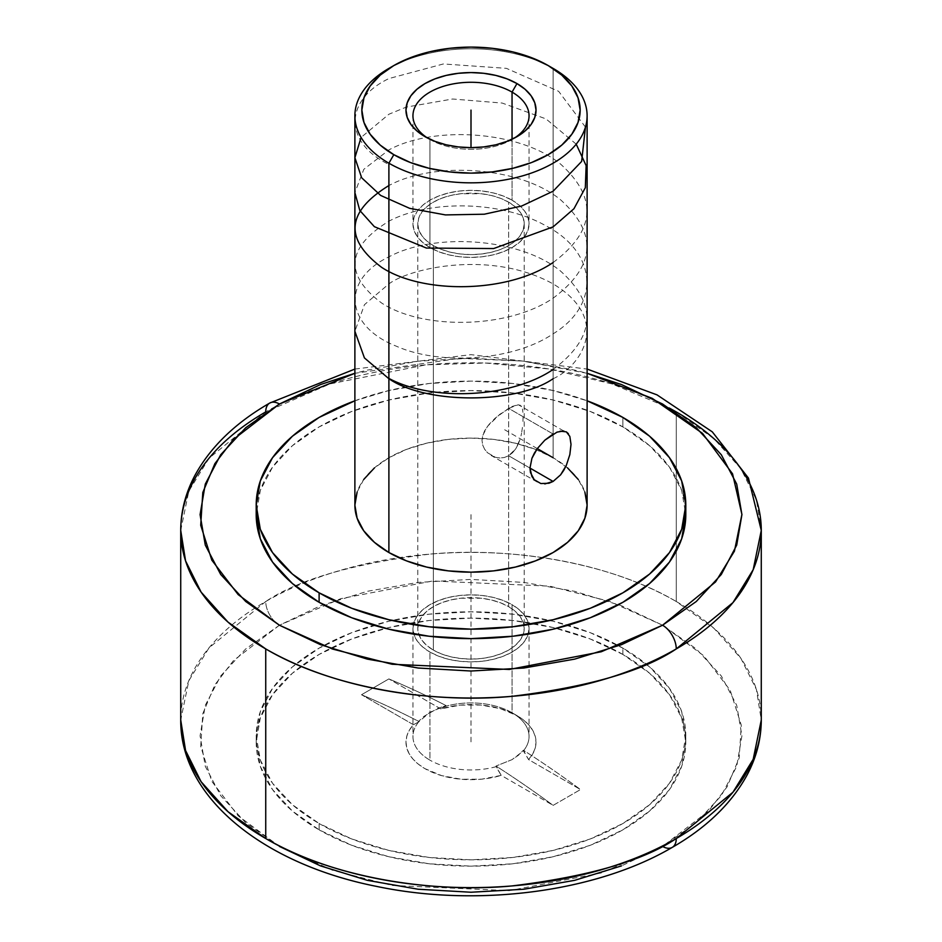 <?xml version="1.0" encoding="UTF-8"?>
<svg xmlns="http://www.w3.org/2000/svg" width="942" height="942" viewBox="0 0 942 942"><rect width="100%" height="100%" fill="white"/><g stroke="black" fill="none" stroke-linecap="round" stroke-linejoin="round"><path stroke-width="0.71" stroke-dasharray="4.71 3.53" d="M180.723 530.417L188.812 491.135L209.065 458.189L265.738 411.913L330.053 383.9L426.078 364.837L485.33 363.023L548.88 368.97L612.088 383.947L669.185 407.968M269.753 403.046A19.346 11.174 60 0 0 265.738 411.913A290.277 167.594 180 0 1 676.262 411.913L676.262 601.514A290.277 167.594 0 0 1 761.277 720.018L756.426 689.52L740.895 658.328L713.965 628.314L676.262 601.514L676.262 411.913L713.965 438.701L740.895 468.727L756.426 499.919L761.277 530.417M587.113 373.291L522.575 361.057L459.625 358.337L354.887 373.291L367.321 370.1L418.142 361.198L471 358.195L523.858 361.198L574.679 370.1L587.113 373.291M676.262 601.514C607.39 560.82 505.524 546.855 429.952 554.12C353.415 563.54 298.685 579.342 265.738 601.514A19.346 11.174 -120 0 0 279.433 625.217L340.733 598.676L432.684 580.978L549.881 586.183L609.521 601.396L662.567 625.217L703.839 655.844L730.191 690.274L741.295 725.21L739.199 757.945L727.142 786.77L708.549 811.027L662.567 846.422L601.267 872.963L509.316 890.661L392.119 885.456L332.479 870.243L279.433 846.422L238.161 815.796L211.809 781.365L200.705 746.429L202.801 713.695L214.858 684.869L233.451 660.613L279.433 625.217A19.346 11.174 60 0 1 265.738 601.514L209.065 647.79L188.812 680.736L180.723 720.018A290.277 167.594 0 0 1 265.738 601.514A290.277 167.594 0 0 1 295.823 586.383A290.277 167.594 0 0 1 398.913 557.676A290.277 167.594 0 0 1 543.087 557.676A290.277 167.594 0 0 1 646.177 586.383A290.277 167.594 0 0 1 676.262 601.514M433.367 245.603A53.223 30.721 180 0 1 417.777 223.878A53.223 30.721 180 0 1 450.629 195.489A53.223 30.721 180 0 1 508.633 202.153L508.633 606.648A53.223 30.721 0 0 0 450.629 599.995A53.223 30.721 0 0 0 417.777 628.373A53.223 30.721 0 0 0 419.013 634.943A53.223 30.721 0 0 0 433.367 650.098L433.367 245.603L441.433 249.43L450.629 252.268L460.614 254.01L471 254.599L481.386 254.01L491.371 252.268L500.567 249.43L508.633 245.603L515.25 240.952L520.161 235.641L523.199 229.872L524.223 223.878L523.199 217.885L520.161 212.115L515.25 206.804L508.633 202.153L500.567 198.326L491.371 195.489L481.386 193.746L460.614 193.746L450.629 195.489L441.433 198.326L433.367 202.153L426.75 206.804L421.839 212.115L418.801 217.885L417.777 223.878L418.801 229.872L421.839 235.641L426.75 240.952L433.367 245.603L433.367 650.098L441.433 653.925L450.629 656.762L460.614 658.505L471 659.106L481.386 658.505L491.371 656.762L500.567 653.925L508.633 650.098L515.25 645.447L520.161 640.136L523.199 634.366L524.223 628.373L523.199 622.379L520.161 616.621L515.25 611.311L508.633 606.648L500.567 602.833L491.371 599.995L481.386 598.241L460.614 598.241L450.629 599.995L441.433 602.833L433.367 606.648L426.75 611.311L421.839 616.621L418.801 622.379L417.777 628.373L418.801 634.366L421.839 640.136L426.75 645.447L433.367 650.098A53.223 30.721 0 0 0 485.966 657.857A53.223 30.721 0 0 0 522.987 634.943A53.223 30.721 0 0 0 524.223 628.373A53.223 30.721 0 0 0 508.633 606.648L508.633 202.153A53.223 30.721 180 0 1 524.223 223.878A53.223 30.721 180 0 1 491.371 252.268A53.223 30.721 180 0 1 433.367 245.603M563.728 430.977L518.312 404.742L508.633 408.357L553.107 434.026L560.608 431.071M520.985 405.825L521.585 406.638L520.985 405.825M522.445 409.005L522.916 412.372L522.445 409.005M523.069 416.694L522.916 421.792L523.069 416.694M522.445 427.374L521.585 433.073L522.445 427.374M520.985 435.934L521.585 433.073L520.985 435.934M518.312 444.035L520.243 438.713L515.745 448.804L518.312 444.035M512.483 452.796L515.745 448.804L508.633 455.751L512.483 452.796M529.969 468.068L508.633 455.751L529.969 468.068M587.113 505.136A116.113 67.035 0 0 0 565.824 466.443A116.113 67.035 0 0 0 553.107 457.73L553.107 68.401A116.113 67.035 0 0 0 388.893 68.401M544.829 483.941L540.873 483.552M568.379 433.673L569.839 436.417M429.952 139.498A58.051 33.523 180 0 1 427.621 138.085A58.051 33.523 0 0 0 429.952 139.498L425.019 136.661L429.952 139.498A58.051 33.523 0 0 0 512.048 139.498A58.051 33.523 0 0 0 514.379 138.085A58.051 33.523 180 0 1 429.952 139.498L429.952 247.581L429.952 139.498L425.019 136.661M512.048 200.175A58.051 33.523 0 0 0 448.781 192.91A58.051 33.523 0 0 0 412.949 223.878A58.051 33.523 0 0 0 429.952 247.581A58.051 33.523 0 0 0 493.219 254.846A58.051 33.523 0 0 0 529.051 223.878A58.051 33.523 0 0 0 512.048 200.175L512.048 139.228L512.048 200.175L519.266 205.262L524.635 211.055L527.944 217.343L529.051 223.878L527.944 230.413L524.635 236.701L519.266 242.494L512.048 247.581L503.252 251.75L493.219 254.846L482.328 256.754L471 257.401L459.672 256.754L448.781 254.846L438.748 251.75L429.952 247.581L422.734 242.494L417.365 236.701L414.056 230.413L412.949 223.878L414.056 217.343L417.365 211.055L422.734 205.262L429.952 200.175L438.748 196.007L448.781 192.91L459.672 191.002L471 190.366L482.328 191.002L493.219 192.91L503.252 196.007L512.048 200.175M429.952 652.076A58.051 33.523 180 0 1 413.809 634.154A58.051 33.523 180 0 1 412.949 628.373A58.051 33.523 180 0 1 448.781 597.405A58.051 33.523 180 0 1 512.048 604.67L512.048 712.753A58.051 33.523 0 0 0 445.978 706.206L445.978 705.546L429.952 712.246L418.613 722.008A58.051 33.523 0 0 0 412.949 736.456A58.051 33.523 0 0 0 429.952 760.159L429.952 652.076L429.952 760.159A58.051 33.523 180 0 1 418.613 722.008L418.613 721.348A992.915 573.266 -120 0 0 361.504 694.725L413.42 724.704L409.37 730.168L406.873 735.938L405.978 741.86L406.72 747.795L409.075 753.576L412.973 759.087L418.342 764.162L425.019 768.684L441.657 775.643L461.215 779.258L481.751 779.164L501.215 775.384L553.131 805.363A992.915 573.266 -120 0 0 496.022 766.034L501.215 775.384L553.131 805.363L580.496 789.561A992.915 573.266 -120 0 0 523.387 750.232L528.58 759.582A65.022 37.539 0 0 0 516.981 715.602A65.022 37.539 0 0 0 516.981 715.59L512.048 712.753A58.051 33.523 180 0 1 523.387 750.904L528.58 759.582L580.496 789.561L528.58 759.582L532.63 754.118L535.127 748.348L536.022 742.426L535.28 736.491L532.925 730.698L529.027 725.199L523.658 720.124L516.981 715.59L500.343 708.643L480.785 705.028L460.249 705.122L440.785 708.902L388.869 678.923L361.504 694.725L413.42 724.704L418.613 722.008L413.42 724.704A65.022 37.539 0 0 0 425.019 768.684A65.022 37.539 0 0 0 501.215 775.384L496.022 766.694A58.051 33.523 180 0 1 429.952 760.159A58.051 33.523 0 0 0 496.022 766.694L496.022 766.034A992.915 573.266 60 0 1 553.131 805.363L580.496 789.561A992.915 573.266 -120 0 0 523.387 750.232L518.406 755.26L512.048 759.641L496.022 766.034L512.048 759.641L523.387 750.904A58.051 33.523 0 0 0 529.051 736.456A58.051 33.523 0 0 0 512.048 712.753L516.981 715.59A65.022 37.539 0 0 0 440.785 708.902L445.978 705.546A992.915 573.266 -120 0 0 388.869 678.923L440.785 708.902L445.978 706.206A58.051 33.523 180 0 1 512.048 712.753L512.048 604.67A58.051 33.523 180 0 1 529.051 628.373A58.051 33.523 180 0 1 528.191 634.154A58.051 33.523 180 0 1 488.498 660.33A58.051 33.523 180 0 1 429.952 652.076L422.734 647.001L417.365 641.208L414.056 634.92L412.949 628.373L414.056 621.838L417.365 615.55L422.734 609.757L429.952 604.67L438.748 600.501L448.781 597.405L459.672 595.497L471 594.861L482.328 595.497L493.219 597.405L503.252 600.501L512.048 604.67L519.266 609.757L524.635 615.55L527.944 621.838L529.051 628.373L527.944 634.92L524.635 641.208L519.266 647.001L512.048 652.076L503.252 656.244L493.219 659.341L482.328 661.249L471 661.896L459.672 661.249L448.781 659.341L438.748 656.244L429.952 652.076M256.354 509.881A214.8 124.014 0 0 1 392.602 399.149A214.8 124.014 0 0 1 622.886 426.914L649.603 445.707L669.456 467.15L681.678 490.417L685.8 514.615A214.8 124.014 0 0 0 622.886 426.914L622.886 417.436L622.886 426.914L590.34 411.501L553.201 400.032L512.907 392.979L471 390.6L429.093 392.979L388.799 400.032L351.66 411.501L319.114 426.914L292.397 445.707L272.544 467.15L260.322 490.417L256.2 514.615M622.886 654.443L622.886 648.131A214.8 124.014 180 0 1 685.8 735.82A214.8 124.014 180 0 1 553.201 850.402A214.8 124.014 180 0 1 319.114 823.508L319.114 829.831A214.8 124.014 0 0 0 553.201 856.714A214.8 124.014 0 0 0 685.8 742.143A214.8 124.014 0 0 0 622.886 654.443A214.8 124.014 0 0 0 556.51 628.373A214.8 124.014 0 0 0 385.49 628.373A214.8 124.014 0 0 0 256.2 742.143A214.8 124.014 0 0 0 319.114 829.831L319.114 823.508L351.66 838.933L388.799 850.402L429.093 857.456L471 859.834L512.907 857.456L553.201 850.402L590.34 838.933L622.886 823.508L649.603 804.715L669.456 783.285L681.678 760.017L685.8 735.82L681.678 711.622L669.456 688.366L649.603 666.924L622.886 648.131L590.34 632.706L553.201 621.249L512.907 614.184L471 611.805L429.093 614.184L388.799 621.249L351.66 632.706L319.114 648.131L292.397 666.924L272.544 688.366L260.322 711.622L256.2 735.82L260.322 760.017L272.544 783.285L292.397 804.715L319.114 823.508A214.8 124.014 180 0 1 256.2 735.82A214.8 124.014 180 0 1 373.844 625.217A214.8 124.014 180 0 1 568.156 625.217A214.8 124.014 180 0 1 622.886 648.131L622.886 654.443L649.603 673.236L669.456 694.678L681.678 717.945L685.8 742.143L681.678 766.341L669.456 789.596L649.603 811.038L622.886 829.831L590.34 845.257L553.201 856.714L512.907 863.779L471 866.157L429.093 863.779L388.799 856.714L351.66 845.257L319.114 829.831L292.397 811.038L272.544 789.596L260.322 766.341L256.2 742.143L260.322 717.945L272.544 694.678L292.397 673.236L319.114 654.443L351.66 639.029L388.799 627.56L429.093 620.507L471 618.129L512.907 620.507L553.201 627.56L590.34 639.029L622.886 654.443M672.247 847.388A19.346 11.174 60 0 1 662.567 846.422L621.52 865.875M279.433 846.422L245.732 822.719L220.699 795.684L205.285 766.341L200.081 735.82L205.285 705.311L220.699 675.967L245.732 648.92L279.433 625.217L320.48 605.765L367.321 591.305L418.142 582.415L471 579.401L523.858 582.415L574.679 591.305L621.52 605.765L662.567 625.217L696.268 648.92L721.301 675.967L736.715 705.311L741.919 735.82L736.715 766.341L721.301 795.684L696.268 822.719L662.567 846.422M354.887 400.797A214.8 124.014 180 0 1 587.113 400.797L553.201 390.553L512.907 383.5L471 381.11L429.093 383.5L388.799 390.553L354.887 400.797M437.477 708.537L445.978 705.546A992.915 573.266 -120 0 0 388.869 678.923L361.504 694.725A992.915 573.266 60 0 1 418.613 721.348L423.594 716.556L437.477 708.537M567.543 467.891L553.107 457.73L535.503 449.393L515.439 443.199L493.655 439.384L471 438.101L448.345 439.384L426.561 443.199L406.497 449.393L388.893 457.73L374.457 467.891M363.73 479.478L357.124 492.054M584.876 492.054L578.27 479.478M391.436 66.976A116.113 67.035 180 0 1 553.107 68.401L553.107 457.73A116.113 67.035 0 0 0 426.561 443.199A116.113 67.035 0 0 0 354.887 505.136M553.107 434.026L508.633 408.357L495.351 418.001L489.263 424.147L484.6 430.859L482.681 435.604L482.01 440.409L482.693 445.024L484.612 449.228L487.532 452.761L495.374 457.294L499.802 458L504.323 457.506L508.633 455.751L504.323 457.506L499.802 458L495.374 457.294L487.532 452.761L484.612 449.228L482.693 445.024L482.01 440.409L482.681 435.604L487.497 426.337L499.802 414.315L512.495 406.343L518.312 404.742L520.243 405.237M471 514.615L471 742.143M537.293 448.604L502.545 428.539M553.107 369.5C595.58 337.554 597.982 304.678 560.302 270.86C519.289 237.561 434.121 232.356 388.893 256.86C340.874 279.962 344.843 326.097 396.653 346.326C440.255 365.578 512.931 360.986 553.107 333.833C601.137 304.525 597.204 252.091 545.253 225.468C500.826 200.54 429.434 199.728 388.893 221.205C346.421 247.416 343.983 274.687 381.592 302.994C422.899 330.065 507.691 328.993 553.107 298.178C595.65 266.315 598.005 233.404 560.196 199.457C519.454 166.451 434.403 160.905 388.893 185.55M553.107 262.524C595.532 230.825 598.017 198.02 560.584 164.108C519.701 130.62 434.18 125.333 388.893 149.896L363.8 169.325L354.887 192.615M576.21 144.161L545.983 118.892L502.216 103.067L452.596 99.004L406.19 107.117L388.893 114.241L361.092 137.426M585.453 127.099L558.653 91.327L506.407 68.354L443.364 63.962L388.893 78.575C343.983 100.111 343.842 142.748 388.893 164.461M553.107 378.719C580.413 366.768 612.747 319.656 553.107 283.919C491.218 249.489 409.617 268.152 388.893 283.919L364.448 304.69L354.887 331.301M354.887 369.064L471 354.639L587.113 369.064M417.777 223.878L417.777 628.373M412.949 115.807L412.949 223.878M412.949 628.373L412.949 736.456M512.048 712.753L516.981 715.602M685.8 742.143L685.8 735.82M256.2 742.143L256.2 735.82M512.048 139.498L516.981 136.661M529.051 628.373L529.051 736.456M529.051 115.807L529.051 223.878M537.293 482.116L491.206 455.504M524.223 223.878L524.223 628.373"/><path stroke-width="1.41" d="M279.433 404.012A19.346 11.174 -120 0 0 269.753 403.046A19.346 11.174 -120 0 0 265.738 411.913A290.277 167.594 180 0 0 180.723 530.417C180.805 511.424 185.515 493.137 194.853 475.533C210.396 447.026 235.359 422.852 269.753 403.046A19.346 11.174 60 0 1 279.433 404.012L233.451 439.396L214.858 463.664L202.801 492.489L200.705 525.212L211.809 560.149L238.161 594.59L279.433 625.217L332.479 649.038L392.119 664.251L509.316 669.456L601.267 651.758L662.567 625.217L715.531 581.956L734.43 551.152L741.919 514.426L732.558 473.838L702.544 433.391L652.229 398.348L587.113 373.291L621.52 384.56L662.567 404.012L696.268 427.715L721.301 454.75L736.715 484.094L741.919 514.615L736.715 545.124L721.301 574.467L696.268 601.514L662.567 625.217A19.346 11.174 60 0 1 676.262 648.92A19.346 11.174 -120 0 0 662.567 625.217L621.52 644.669L574.679 659.117L523.858 668.019L471 671.022L418.142 668.019L367.321 659.117L320.48 644.669L279.433 625.217L245.732 601.514L220.699 574.467L205.285 545.124L200.081 514.615L205.285 484.094L220.699 454.75L245.732 427.715L279.433 404.012L320.48 384.56L354.887 373.291L279.433 404.012M669.185 407.968L676.262 411.913A290.277 167.594 180 0 1 761.277 530.417L753.188 569.686L732.935 602.633L676.262 648.92A290.277 167.594 180 0 1 265.738 648.92L265.738 838.521A290.277 167.594 0 0 0 676.262 838.521L732.935 792.246L753.188 759.299L761.277 720.018L761.277 530.417A290.277 167.594 180 0 1 676.262 648.92C643.315 671.093 588.585 686.895 512.048 696.315C436.476 703.58 334.61 689.615 265.738 648.92A290.277 167.594 180 0 1 180.723 530.417L185.574 560.902L201.105 592.106L228.035 622.12L265.738 648.92L265.738 838.521C334.61 879.216 436.476 893.193 512.048 885.927C588.585 876.507 643.315 860.705 676.262 838.521A290.277 167.594 0 0 0 761.277 720.018C761.195 739.258 756.367 757.768 746.794 775.549C731.216 803.797 706.37 827.735 672.247 847.388A19.346 11.174 -120 0 0 676.262 838.521A19.346 11.174 60 0 1 672.247 847.388A19.346 11.174 -120 0 1 662.567 846.422M560.125 431.165L566.33 431.848L569.839 436.417L571.017 444.377L569.839 454.621L566.319 465.372L563.716 470.388L560.596 474.85L553.107 481.433L529.969 468.068L531.936 458.283L537.305 448.592L544.853 440.173L553.248 433.944M569.839 436.417L571.017 444.377L569.839 454.621L566.319 465.372L560.596 474.85L553.107 481.433L548.974 483.234L540.873 483.552L534.244 479.713L530.464 472.543L529.969 468.068L531.936 458.283L534.267 453.349L537.305 448.592L544.853 440.173L557.04 432.107L563.811 430.989M393.827 65.551L388.893 68.401A116.113 67.035 0 0 0 388.893 163.201L393.827 154.676A109.142 63.008 180 0 1 393.827 65.551A109.142 63.008 180 0 1 548.173 65.551L561.75 75.101L571.841 86.005L578.047 97.815L580.142 110.108L578.047 122.401L571.841 134.223L561.75 145.127L548.173 154.676L531.641 162.507L512.766 168.335L492.289 171.915L471 173.128L449.711 171.915L429.234 168.335L410.359 162.507L393.827 154.676L380.25 145.127L370.159 134.223L363.953 122.401L361.858 110.108L363.953 97.815L370.159 86.005L380.25 75.101L393.827 65.551L410.359 57.721L429.234 51.892L449.711 48.313L471 47.1L492.289 48.313L512.766 51.892L531.641 57.721L548.173 65.551A109.142 63.008 180 0 1 548.173 154.676A109.142 63.008 180 0 1 393.827 154.676L388.893 163.201A116.113 67.035 0 0 0 553.107 163.201A116.113 67.035 0 0 0 553.107 68.401A116.113 67.035 180 0 1 587.113 115.807A116.113 67.035 180 0 1 515.439 177.732A116.113 67.035 180 0 1 388.893 163.201L388.893 552.53A116.113 67.035 0 0 0 515.439 567.06A116.113 67.035 0 0 0 587.113 505.136L584.876 492.054M566.33 431.848L568.379 433.673M427.621 138.085A58.051 33.523 180 0 1 412.949 115.807A58.051 33.523 180 0 1 448.781 84.839A58.051 33.523 180 0 1 512.048 92.104L512.048 139.228L512.048 92.104A58.051 33.523 0 0 0 431.165 91.421A58.051 33.523 0 0 0 427.621 138.085M516.981 83.567L512.048 92.104L516.981 83.567L507.126 78.904L495.881 75.431L483.682 73.299L471 72.569L458.318 73.299L446.119 75.431L434.874 78.904L425.019 83.567L416.941 89.254L410.924 95.743L407.227 102.784L405.978 110.108L407.227 117.432L410.924 124.485L416.941 130.973L425.019 136.661A65.022 37.539 180 0 1 425.019 83.567A65.022 37.539 180 0 1 516.981 83.567A65.022 37.539 180 0 1 516.981 136.661L525.059 130.973L531.076 124.485L534.773 117.432L536.022 110.108L534.773 102.784L531.076 95.743L525.059 89.254L516.981 83.567M256.354 509.881A214.8 124.014 0 0 0 256.2 514.615L260.322 538.8L272.544 562.068L292.397 583.51L319.114 602.303A214.8 124.014 0 0 0 553.201 629.185A214.8 124.014 0 0 0 685.8 514.615L685.8 505.136A214.8 124.014 180 0 1 553.201 619.706A214.8 124.014 180 0 1 319.114 592.824L319.114 602.303L351.66 617.728L388.799 629.185L429.093 636.239L471 638.629L512.907 636.239L553.201 629.185L590.34 617.728L622.886 602.303L649.603 583.51L669.456 562.068L681.678 538.8L685.8 514.615M685.8 505.136L681.678 480.938L669.456 457.671L649.603 436.228L622.886 417.436L587.113 400.797A214.8 124.014 180 0 1 622.886 417.436A214.8 124.014 180 0 1 685.8 505.136L681.678 529.322L669.456 552.589L649.603 574.031L622.886 592.824L590.34 608.249L553.201 619.706L512.907 626.76L471 629.15L429.093 626.76L388.799 619.706L351.66 608.249L319.114 592.824A214.8 124.014 180 0 1 256.2 505.136A214.8 124.014 180 0 1 354.887 400.797L319.114 417.436L292.397 436.228L272.544 457.671L260.322 480.938L256.2 505.136L260.322 529.322L272.544 552.589L292.397 574.031L319.114 592.824L319.114 602.303A214.8 124.014 0 0 1 256.2 514.615L256.2 505.136M180.723 530.417L180.723 720.018L185.574 750.515L201.105 781.707L228.035 811.721L265.738 838.521A290.277 167.594 0 0 1 180.723 720.018C180.146 798.121 264.49 864.191 376.129 886.304C476.793 907.617 595.815 892.321 672.247 847.388M621.52 865.875L574.679 880.334L523.858 889.236L471 892.239L418.142 889.236L367.321 880.334L320.48 865.875L279.433 846.422M425.019 136.661L434.874 141.324L446.119 144.797L458.318 146.928L471 147.659L483.682 146.928L495.881 144.797L507.126 141.324L516.981 136.661A65.022 37.539 180 0 1 425.019 136.661M514.379 138.085A58.051 33.523 0 0 0 512.048 92.104A58.051 33.523 180 0 1 529.051 115.807A58.051 33.523 180 0 1 514.367 138.085M374.457 467.891L363.73 479.478M357.124 492.054L354.887 505.136L357.124 518.206L363.73 530.782L374.457 542.368L388.893 552.53L406.497 560.867L426.561 567.06L448.345 570.876L471 572.171L493.655 570.876L515.439 567.06L535.503 560.867L553.107 552.53L567.543 542.368L578.27 530.782L584.876 518.206L587.113 505.136L587.113 115.807M578.27 479.478L567.543 467.891M354.887 115.807L354.887 505.136A116.113 67.035 0 0 0 388.893 552.53L388.893 163.201A116.113 67.035 180 0 1 354.887 115.807A116.113 67.035 180 0 1 391.436 66.976M540.873 483.552L534.244 479.713L531.924 476.487L529.969 468.068L553.107 481.433L544.829 483.941M471 110.108L471 147.659L471 110.108M553.107 457.73L537.293 448.604M388.893 378.413C431.53 401.422 510.352 398.442 553.107 369.5M388.893 185.55C346.362 211.75 343.96 239.032 381.698 267.398C422.405 294.163 507.302 293.574 553.107 262.524M354.887 192.615L359.785 210.443L374.374 226.681L426.385 248.052L493.655 248.558L553.107 226.869L573.961 208.724L585.323 187.705L586.136 165.639L576.21 144.161M361.092 137.426L354.898 157.691L361.657 177.779L380.639 195.43L409.64 208.335L445.46 214.917L484.294 214.211L521.656 206.027L553.107 191.214L581.638 161.435L585.453 127.099M354.887 331.301L364.436 357.936L388.893 378.719C425.843 404.295 516.157 404.295 553.107 378.719M269.753 403.046L354.887 369.064M587.113 369.064L657.033 394.875L712.305 431.86L748.454 478.077L761.277 530.417M553.107 68.401L548.173 65.551"/></g></svg>
